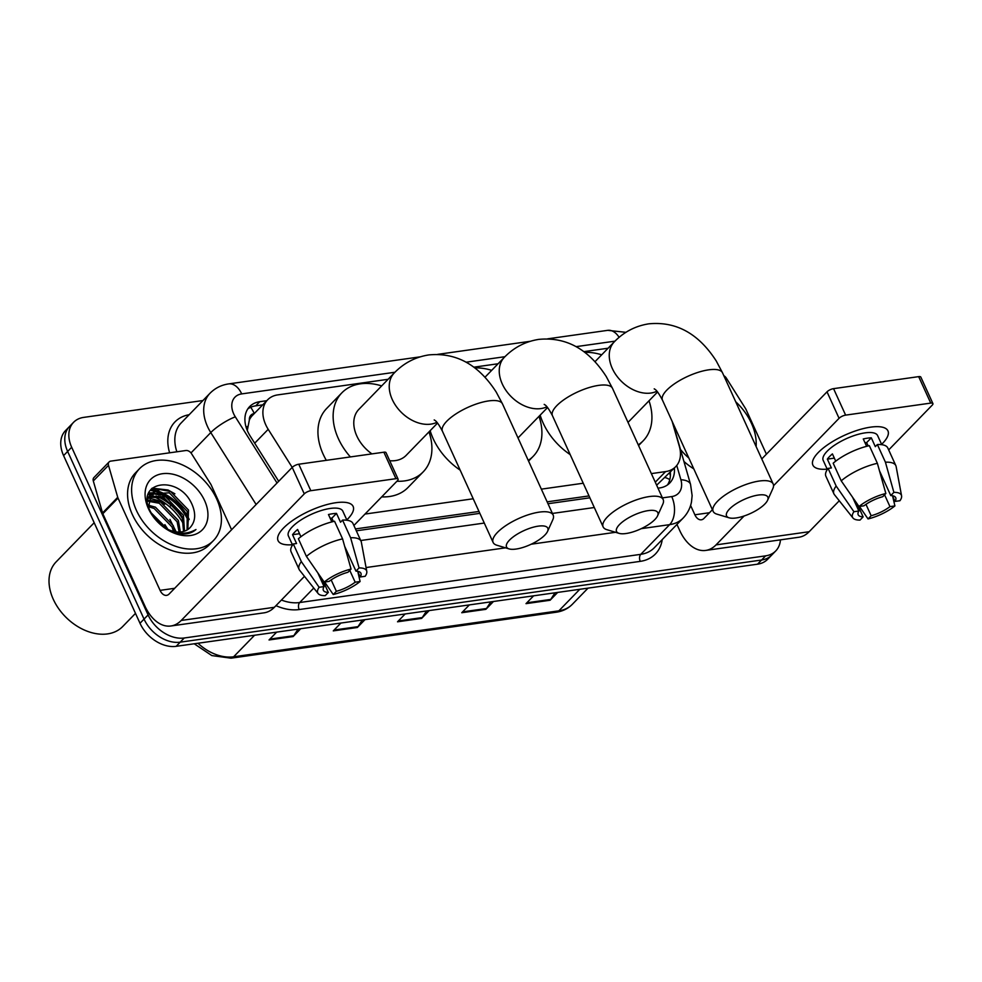 <?xml version="1.0" encoding="UTF-8"?>
<svg xmlns="http://www.w3.org/2000/svg" width="982" height="982" viewBox="0 0 982 982"><rect width="100%" height="100%" fill="white"/><g stroke="black" fill="none" stroke-linecap="round" stroke-linejoin="round"><path stroke-width="1.47" d="M250.668 407.272A30.933 19.1 -98 0 1 254.289 413.545A10.311 7.316 44.2 0 0 249.354 420.001L247.292 430.521M249.354 420.001A30.933 21.948 -135.8 0 1 252.448 415.435L267.644 399.809A30.933 21.948 44.2 0 0 268.196 429.318L292.206 467.395L169.162 593.975A10.311 6.371 82 0 1 166.584 595.362A10.311 6.371 82 0 1 160.078 590.366L118.024 498.095L102.828 513.721L144.882 605.992A41.244 25.471 -98 0 0 170.905 625.988A41.244 25.471 -98 0 0 181.228 620.452L304.273 493.872L292.206 467.395A5.155 1.755 -24.5 0 1 298.761 464.228L383.876 452.199A5.155 1.755 -24.5 0 1 386.036 452.665L398.103 479.142A5.155 1.755 155.5 0 0 395.942 478.676L383.876 452.199M656.651 485.218L675.702 466.671A30.933 21.948 44.2 0 0 679.348 446.356L672.118 421.315M355.447 528.93L479.007 511.462M547.134 501.839L589.016 495.922M651.361 473.606L665.587 471.593A30.933 21.948 44.2 0 0 675.702 466.671M364.997 514.065L473.214 498.77M541.34 489.146L583.234 483.23M388.074 379.298L277.759 394.887A30.933 21.948 44.2 0 0 267.644 399.809M608.103 348.217L583.934 351.63M498.095 363.757L473.925 367.17M151.068 489.282A41.244 29.264 -135.8 0 1 155.966 490.399A41.244 29.264 -135.8 0 0 151.068 489.282M157.672 490.939A41.244 29.264 -135.8 0 1 189.207 519.453A41.244 29.264 -135.8 0 0 157.672 490.939M780.444 539.855A30.933 21.948 -135.8 0 1 775.743 550.939A30.933 21.948 -135.8 0 1 765.629 555.849L184.26 637.993A30.933 21.948 -135.8 0 1 148.098 614.928L71.686 447.264A30.933 21.948 -135.8 0 1 73.601 422.297A30.933 21.948 -135.8 0 1 83.716 417.387L202.943 400.533M73.601 422.297L65.499 430.632A30.933 21.948 -135.8 0 0 63.584 455.599L139.996 623.263A30.933 21.948 -135.8 0 0 176.159 646.328L757.527 564.184A30.933 21.948 -135.8 0 0 767.642 559.274L771.692 555.1A30.933 21.948 -135.8 0 1 761.578 560.022L180.209 642.167A30.933 21.948 -135.8 0 1 144.047 619.102L67.635 451.425A30.933 21.948 -135.8 0 1 69.55 426.458A30.933 21.948 -135.8 0 0 67.635 451.425L144.047 619.102A30.933 21.948 -135.8 0 0 180.209 642.167L761.578 560.022A30.933 21.948 -135.8 0 0 771.692 555.1L775.743 550.939M148.552 493.737A41.244 29.264 -135.8 0 1 150.663 494.216A41.244 29.264 -135.8 0 0 148.552 493.737M150.749 494.241A41.244 29.264 -135.8 0 1 153.192 494.965A41.244 29.264 -135.8 0 0 150.749 494.241M156.04 495.996A41.244 29.264 -135.8 0 1 183.389 520.19A41.244 29.264 -135.8 0 0 156.04 495.996M266.785 400.693L259.776 401.687A30.933 21.948 44.2 0 0 249.661 406.597A30.933 21.948 44.2 0 0 250.214 436.106L278.704 481.29M658.001 488.189L659.585 487.956A30.933 21.948 44.2 0 0 669.699 483.046A30.933 21.948 44.2 0 0 674.364 468.058M356.306 530.82L479.867 513.353M547.993 503.729L589.875 497.813M247.832 408.868A30.933 21.948 -135.8 0 1 255.725 405.848L262.734 404.854M670.313 472.219A30.933 21.948 -135.8 0 1 667.478 484.936M188.384 520.902A41.244 29.264 44.2 0 0 155.217 491.516M154.211 491.233A41.244 29.264 44.2 0 0 150.258 490.362M300.738 628.726L293.127 636.557L269.043 639.957L276.654 632.138M493.467 601.5L485.857 609.331L461.761 612.731L469.371 604.9M557.702 592.416L550.092 600.248L526.008 603.648L533.619 595.828M364.985 619.654L357.374 627.486L333.279 630.886L340.889 623.054M429.22 610.571L421.609 618.402L397.526 621.802L405.136 613.983M426.532 610.951L422.272 617.568A8.249 5.094 82 0 1 421.609 618.402M362.284 620.035L358.025 626.651A8.249 5.094 82 0 1 357.374 627.486M555.002 592.797L550.742 599.413A8.249 5.094 82 0 1 550.092 600.248M490.767 601.88L486.507 608.496A8.249 5.094 82 0 1 485.857 609.331M298.049 629.106L293.79 635.722A8.249 5.094 82 0 1 293.127 636.557M870.666 427.145A41.244 13.994 -24.5 0 1 876.067 426.667A41.244 13.994 -24.5 0 1 881.615 444.355A41.244 13.994 -24.5 0 0 887.937 430.877A41.244 13.994 -24.5 0 0 870.666 427.145A41.244 13.994 -24.5 0 0 817.478 453.365A41.244 13.994 -24.5 0 0 827.2 469.151A41.244 13.994 -24.5 0 1 812.875 465.075A41.244 13.994 -24.5 0 1 829.569 443.471A41.244 13.994 -24.5 0 1 870.666 427.145M676.954 524.437L679.679 530.427A41.244 25.471 -98 0 0 705.702 550.423A41.244 25.471 -98 0 0 716.025 544.887L744.098 516.004M705.702 550.423L798.857 537.252A41.244 25.471 -98 0 0 809.168 531.716L839.266 500.771M888.685 449.928L932.225 405.136A5.155 1.755 155.5 0 0 932.9 403.565A5.155 1.755 155.5 0 0 930.74 403.099L918.673 376.634A5.155 1.755 -24.5 0 1 920.834 377.1L932.9 403.565M845.625 415.128A5.155 1.755 155.5 0 0 839.07 418.307L827.016 391.83A5.155 1.755 -24.5 0 1 833.558 388.651L845.625 415.128L930.74 403.099M773.546 485.709L839.07 418.307M833.558 388.651L918.673 376.634M827.016 391.83L761.774 458.938M712.404 509.732L703.959 518.41A10.311 6.371 82 0 1 701.381 519.797A10.311 6.371 82 0 1 694.875 514.789L690.604 505.435M766.402 454.175L745.976 409.359A5.155 3.658 44.2 0 0 745.559 408.598L726.287 378.033A5.155 3.658 44.2 0 0 723.82 375.676M864.946 442.649A20.622 6.997 155.5 0 1 866.64 442.612L868.162 445.938M879.491 470.82L890.772 495.566A20.622 6.997 -24.5 0 1 895.707 497.665A20.622 6.997 -24.5 0 1 895.032 501.421L892.429 495.726M884.586 494.805L889.962 506.626A20.622 6.997 -24.5 0 1 871.157 515.734L865.964 504.343M866.627 446.331L863.264 438.954A29.902 10.151 -24.5 0 1 867.499 438.168A29.902 10.151 -24.5 0 1 871.304 437.825L875.318 446.65L877.368 444.539A34.026 11.551 -24.5 0 1 887.802 447.988L895.842 465.64A34.026 11.551 -24.5 0 1 896.136 466.573L901.574 495.836A26.809 9.096 -24.5 0 1 899.966 500.722L895.032 501.421M827.347 469.482L823.198 460.374A29.902 10.151 -24.5 0 1 835.301 444.711A29.902 10.151 -24.5 0 1 865.093 432.866A29.902 10.151 -24.5 0 1 877.613 435.578L881.762 444.686M835.719 461.147L832.417 453.905A29.902 10.151 -24.5 0 0 827.347 459.122L831.373 467.948L828.121 468.402L836.161 486.053L853.923 511.72L858.869 511.021L852.622 497.309M857.274 504.036L863.129 516.876L860.011 520.079A26.809 9.096 -24.5 0 1 852.965 517.993L834.442 494.695A34.026 11.551 -24.5 0 1 833.927 493.86L825.874 476.209A34.026 11.551 -24.5 0 1 828.121 468.402M833.178 463.197A34.026 11.551 -24.5 0 1 869.34 445.668L877.38 463.32L885.85 493.492L882.744 496.696A20.622 6.997 -24.5 0 0 863.927 505.816L858.992 506.516L841.218 480.836L833.178 463.197M833.927 493.86A34.026 11.551 -24.5 0 1 836.161 486.053M841.218 480.836A34.026 11.551 -24.5 0 1 877.38 463.32M859.446 506.442L868.039 518.938L871.157 515.734M889.962 506.626L894.909 505.926L892.626 496.156M894.909 505.926A26.809 9.096 -24.5 0 1 868.039 518.938M852.965 517.993A26.809 9.096 -24.5 0 1 853.923 511.72M858.992 506.516A26.809 9.096 -24.5 0 1 885.85 493.492M863.129 516.876A20.622 6.997 -24.5 0 1 858.182 514.764A20.622 6.997 -24.5 0 1 858.869 511.021M890.772 495.566L893.878 492.363L885.42 462.191L877.368 444.539M885.42 462.191A34.026 11.551 -24.5 0 1 895.842 465.64M893.878 492.363A26.809 9.096 -24.5 0 1 901.574 495.836M866.64 442.612L871.304 437.825M827.347 459.122L834.332 458.128M735.714 401.761A51.555 36.58 -135.8 0 1 751.463 423.365A51.555 36.58 -135.8 0 1 756.115 446.528M688.848 458.054A51.555 36.58 -135.8 0 1 680.465 449.461M693.771 468.844A51.555 36.58 -135.8 0 1 683.926 461.454M758.337 495.051A22.684 7.696 155.5 0 0 732.719 506.184A22.684 7.696 155.5 0 0 729.098 517.809A22.684 7.696 155.5 0 0 736.058 517.968A22.684 7.696 155.5 0 0 767.593 500.268A22.684 7.696 155.5 0 0 758.337 495.051M729.098 517.809L716.848 514.126A32.995 11.195 -24.5 0 1 713.153 511.364A32.995 11.195 -24.5 0 1 726.508 494.081A32.995 11.195 -24.5 0 1 759.381 481.02A32.995 11.195 -24.5 0 1 773.19 484.003A32.995 11.195 -24.5 0 1 772.846 488.606L767.593 500.268M584.904 352.354A56.711 40.237 -135.8 0 1 601.696 354.809M570.174 454.592A56.711 40.237 -135.8 0 1 543.181 423.132A56.711 40.237 -135.8 0 1 540.161 415.14M649.004 400.803A56.711 40.237 -135.8 0 1 643.198 440.795A56.711 40.237 -135.8 0 1 638.251 444.858M648.316 510.603A22.684 7.696 155.5 0 0 622.711 521.724A22.684 7.696 155.5 0 0 619.09 533.361A22.684 7.696 155.5 0 0 626.037 533.521A22.684 7.696 155.5 0 0 657.584 515.82A22.684 7.696 155.5 0 0 648.316 510.603M619.09 533.361L606.839 529.666A32.995 11.195 -24.5 0 1 603.144 526.917A32.995 11.195 -24.5 0 1 616.487 509.633A32.995 11.195 -24.5 0 1 649.36 496.561A32.995 11.195 -24.5 0 1 663.181 499.556A32.995 11.195 -24.5 0 1 662.838 504.147L657.584 515.82M474.883 367.894A56.711 40.237 -135.8 0 1 491.687 370.349M460.165 470.132A56.711 40.237 -135.8 0 1 433.172 438.684A56.711 40.237 -135.8 0 1 430.153 430.681M538.995 416.343A56.711 40.237 -135.8 0 1 533.189 456.335A56.711 40.237 -135.8 0 1 528.242 460.398M538.308 526.143A22.684 7.696 155.5 0 0 512.702 537.277A22.684 7.696 155.5 0 0 509.069 548.901A22.684 7.696 155.5 0 0 516.029 549.061A22.684 7.696 155.5 0 0 547.575 531.36A22.684 7.696 155.5 0 0 538.308 526.143M509.069 548.901L496.831 545.219A32.995 11.195 -24.5 0 1 493.124 542.457A32.995 11.195 -24.5 0 1 506.479 525.174A32.995 11.195 -24.5 0 1 539.351 512.113A32.995 11.195 -24.5 0 1 553.173 515.096A32.995 11.195 -24.5 0 1 552.829 519.699L547.575 531.36M434.204 419.903C434.302 420.652 435.824 418.614 442.452 431.27A32.995 11.195 155.5 0 1 455.808 413.987A32.995 11.195 155.5 0 1 488.68 400.914A32.995 11.195 155.5 0 1 502.502 403.909L496.254 392.125C478.639 364.69 456.164 352.293 428.827 354.919C415.411 357.018 403.897 363.009 394.31 372.902L358.86 409.359A32.995 23.408 44.2 0 0 356.822 435.983A32.995 23.408 44.2 0 0 371.933 453.88M350.378 456.925A56.711 40.237 -135.8 0 1 338.348 438.598A56.711 40.237 -135.8 0 1 341.859 392.837A56.711 40.237 -135.8 0 1 381.667 385.901M326.319 460.325A56.711 40.237 -135.8 0 1 323.164 454.224A56.711 40.237 -135.8 0 1 326.662 408.463L341.859 392.837M389.707 460.73A32.995 23.408 44.2 0 0 406.167 455.353L437.542 423.082M428.987 431.884A56.711 40.237 -135.8 0 1 423.181 471.888A56.711 40.237 -135.8 0 1 396.9 481.254M423.181 471.888L407.984 487.514A56.711 40.237 -135.8 0 1 381.703 496.88M335.856 502.71A41.244 13.994 -24.5 0 1 341.27 502.232A41.244 13.994 -24.5 0 1 346.806 519.92A41.244 13.994 -24.5 0 0 353.127 506.442A41.244 13.994 -24.5 0 0 335.856 502.71A41.244 13.994 -24.5 0 0 282.681 528.93A41.244 13.994 -24.5 0 0 292.39 544.715A41.244 13.994 -24.5 0 1 278.078 540.652A41.244 13.994 -24.5 0 1 294.772 519.036A41.244 13.994 -24.5 0 1 335.856 502.71M102.828 513.721A5.155 3.658 -135.8 0 1 102.545 512.948L117.73 497.309L108.499 465.333A5.155 3.658 44.2 0 1 109.1 461.945A5.155 3.658 44.2 0 1 110.794 461.123L185.88 450.517A5.155 3.658 44.2 0 1 191.49 453.61L210.762 484.175A5.155 3.658 44.2 0 1 211.167 484.924L231.592 529.752M102.545 512.948L93.302 480.959A5.155 3.658 -135.8 0 1 93.916 477.571L109.1 461.945M170.905 625.988L264.06 612.829A41.244 25.471 -98 0 0 274.371 607.293L304.469 576.336M353.888 525.493L397.428 480.714A5.155 1.755 155.5 0 0 398.103 479.142M298.761 464.228L310.828 490.693L395.942 478.676M310.828 490.693A5.155 1.755 155.5 0 0 304.273 493.872M117.73 497.309A5.155 3.658 44.2 0 0 118.024 498.095M330.148 518.214A20.622 6.997 155.5 0 1 331.842 518.189L333.352 521.516M344.694 546.397L355.963 571.131A20.622 6.997 -24.5 0 1 360.91 573.243A20.622 6.997 -24.5 0 1 360.234 576.986L357.632 571.291M349.776 570.37L355.165 582.191A20.622 6.997 -24.5 0 1 336.36 591.311L331.167 579.908M331.83 521.896L328.467 514.531A29.902 10.151 -24.5 0 1 332.702 513.733A29.902 10.151 -24.5 0 1 336.495 513.39L340.521 522.215L342.571 520.104A34.026 11.551 -24.5 0 1 353.004 523.553L361.045 541.205A34.026 11.551 -24.5 0 1 361.339 542.138L366.777 571.414A26.809 9.096 -24.5 0 1 365.169 576.287L360.234 576.986M292.55 545.047L288.401 535.939A29.902 10.151 -24.5 0 1 300.492 520.276A29.902 10.151 -24.5 0 1 330.296 508.443A29.902 10.151 -24.5 0 1 342.816 511.143L346.965 520.251M300.909 536.724L297.607 529.482A29.902 10.151 -24.5 0 0 292.55 534.687L296.564 543.512L293.311 543.967L301.351 561.618L319.125 587.285L324.06 586.585L317.812 572.874M322.477 579.601L328.332 592.441L325.214 595.644A26.809 9.096 -24.5 0 1 318.156 593.558L299.633 570.26A34.026 11.551 -24.5 0 1 299.117 569.425L291.077 551.774A34.026 11.551 -24.5 0 1 293.311 543.967M298.381 538.762A34.026 11.551 -24.5 0 1 334.543 521.246L342.583 538.885L351.053 569.069L347.935 572.273A20.622 6.997 -24.5 0 0 329.13 581.381L324.195 582.081L306.421 556.413L298.381 538.762M299.117 569.425A34.026 11.551 -24.5 0 1 301.351 561.618M306.421 556.413A34.026 11.551 -24.5 0 1 342.583 538.885M324.637 582.019L333.242 594.515L336.36 591.311M355.165 582.191L360.099 581.504L357.829 571.72M360.099 581.504A26.809 9.096 -24.5 0 1 333.242 594.515M318.156 593.558A26.809 9.096 -24.5 0 1 319.125 587.285M324.195 582.081A26.809 9.096 -24.5 0 1 351.053 569.069M328.332 592.441A20.622 6.997 -24.5 0 1 323.385 590.342A20.622 6.997 -24.5 0 1 324.06 586.585M355.963 571.131L359.081 567.927L350.611 537.755L342.571 520.104M350.611 537.755A34.026 11.551 -24.5 0 1 361.045 541.205M359.081 567.927A26.809 9.096 -24.5 0 1 366.777 571.414M331.842 518.189L336.495 513.39M292.55 534.687L299.535 533.692M135.491 613.369L122.689 626.541A46.399 32.922 -135.8 0 1 53.286 599.302A46.399 32.922 -135.8 0 1 56.146 561.864L94.186 522.731M148.257 494.658A46.399 32.922 -135.8 0 1 149.804 495.149M150.062 495.247A46.399 32.922 -135.8 0 1 150.995 495.579M152.517 496.168A46.399 32.922 -135.8 0 1 184.174 525.309M136.363 510.284A51.555 36.58 -135.8 0 1 139.554 468.672A51.555 36.58 -135.8 0 1 216.666 498.93A51.555 36.58 -135.8 0 1 213.475 540.542A51.555 36.58 -135.8 0 1 136.363 510.284M213.475 540.542L209.424 544.703A51.555 36.58 -135.8 0 1 132.312 514.445A51.555 36.58 -135.8 0 1 135.504 472.845L139.554 468.672M178.331 533.594C185.586 534.834 191.465 533.471 195.97 529.531C184.874 535.742 173.028 534.073 160.434 524.511A25.777 18.29 -135.8 0 0 189.931 527.776A25.777 18.29 -135.8 0 0 191.109 526.377C195.197 521.012 195.762 514.335 192.816 506.356C180.786 473.803 134.497 480.517 150.148 510.959C156.224 522.976 165.627 530.525 178.331 533.594M204.624 500.636A36.088 25.606 -135.8 0 1 190.594 535.497A36.088 25.606 -135.8 0 1 148.405 508.578A36.088 25.606 -135.8 0 1 162.435 473.717A36.088 25.606 -135.8 0 1 204.624 500.636M187.083 529.998L187.243 511.377L169.346 492.829L151.019 493.909M187.844 529.519L188.507 510.075L170.61 491.516L159.857 489.527L151.621 493.234L148.589 506.749M183.536 531.458L182.186 516.593L164.276 498.034L149.117 497.125M184.493 531.164L183.45 515.28L165.553 496.732L149.51 496.241M179.129 532.06L177.116 521.798L159.219 503.238L148.184 501.274M180.332 531.999L178.38 520.497L160.483 501.937L148.307 500.145M173.446 531.385L172.059 527.003L154.149 508.455L148.589 506.737M175.029 531.716L173.323 525.701L155.414 507.154L148.319 505.202M151.633 493.222L147.558 499.249M148.699 496.708L147.693 497.42M164.681 527.616L152.566 515.44M167.492 529.188L150.946 512.616M189.894 527.813L191.109 526.377M167.897 529.384L164.878 524.646M176.171 531.888L169.935 519.441M164.755 504.208L157.918 500.427L148.785 498.083M169.825 499.003L162.987 495.223L152.505 492.792M152.075 492.792L148.834 493.001M174.882 493.799L168.045 490.006L152.136 488.14M160.287 495.075L151.584 493.443M151.424 493.443L148.601 493.602M165.357 489.871L151.498 488.791M246.089 427.121A30.933 7.021 -32.2 0 1 247.587 426.458M665.121 477.559A30.933 13.662 -16.1 0 1 669.785 479.695M655.276 482.199L665.587 471.593M254.694 443.201L268.196 429.318M625.951 332.321L607.698 330.345A20.622 12.729 82 0 1 619.114 337.354M394.948 372.252L241.695 393.905A20.622 14.632 44.2 0 0 233.679 413.827A20.622 14.632 44.2 0 0 235.324 416.847L277.034 483.009M256.13 504.515L210.774 432.571A41.244 29.264 -135.8 0 1 207.497 426.507A41.244 29.264 -135.8 0 1 210.038 393.23L181.179 422.923A41.244 29.264 44.2 0 0 176.883 451.794M190.999 452.923L210.774 432.571A20.622 4.677 -32.2 0 1 235.324 416.847M662.236 539.572A46.399 32.922 -135.8 0 1 640.252 561.36L299.179 609.552A46.399 32.922 -135.8 0 1 275.967 605.649M169.616 452.812A46.399 32.922 -135.8 0 1 189.158 414.711M765.629 555.849L757.527 564.184M71.686 447.264L63.584 455.599M148.098 614.928L139.996 623.263M184.26 637.993L176.159 646.328M683.116 518.091A41.244 29.264 -135.8 0 1 669.638 524.646L640.767 554.339A41.244 29.264 44.2 0 0 654.258 547.784L683.116 518.091C687.461 513.561 690.248 508.185 691.488 501.949L692.126 495.603L690.567 484.457L672.744 422.702M313.774 588.046L299.694 602.531L640.767 554.339A5.155 3.179 -98 0 0 640.252 561.36M281.417 600.051A41.244 29.264 44.2 0 0 299.694 602.531A5.155 3.179 -98 0 0 299.179 609.552M662.42 497.886L671.725 496.573A20.622 12.729 82 0 1 669.638 524.646L641.258 528.66M615.542 532.293L531.237 544.2M505.521 547.833L366.053 567.547M671.725 496.573A20.622 14.632 44.2 0 0 680.894 479.756L676.758 465.468M614.965 341.159L576.188 346.634M504.957 356.699L466.18 362.186M360.725 540.517L484.286 523.062M552.412 513.439L594.294 507.522M680.894 479.756A20.622 9.108 -16.1 0 1 690.567 484.457M420.149 356.847L228.683 383.901A20.622 12.729 82 0 1 241.695 393.905M255.725 405.848L259.776 401.687M579.797 589.298L558.868 610.829A10.311 6.371 82 0 1 556.291 612.216L231.052 658.173A10.311 6.371 -98 0 0 233.63 656.786L558.868 610.829A41.244 29.264 44.2 0 0 572.359 604.274C568.062 608.631 562.698 611.27 556.291 612.216M197.971 643.247A41.244 29.264 44.2 0 0 233.63 656.786L254.559 635.256M169.555 506.761L171.04 505.227M398.348 620.955L422.272 617.568M462.596 611.872L486.507 608.496M526.831 602.801L550.742 599.413M334.113 630.027L358.025 626.651M269.878 639.11L293.79 635.722M716.025 544.887L809.168 531.716M694.875 514.789L709.483 512.727M595.055 361.634L614.327 341.81C623.926 331.916 635.428 325.926 648.844 323.827C676.181 321.2 698.656 333.598 716.283 361.032L722.519 372.816A32.995 11.195 155.5 0 0 708.709 369.833A32.995 11.195 155.5 0 0 675.825 382.894A32.995 11.195 155.5 0 0 662.482 400.177L713.153 511.364M614.327 341.81A32.995 23.408 44.2 0 0 612.289 368.434A32.995 23.408 44.2 0 0 650.857 393.046A32.995 23.408 44.2 0 0 656.909 391.217M485.034 377.186L504.318 357.35C513.905 347.468 525.419 341.478 538.836 339.379C566.172 336.752 588.648 349.15 606.275 376.585L612.51 388.356A32.995 11.195 155.5 0 0 598.689 385.374A32.995 11.195 155.5 0 0 565.816 398.434A32.995 11.195 155.5 0 0 552.461 415.717L603.144 526.917M504.318 357.35A32.995 23.408 44.2 0 0 502.281 383.974A32.995 23.408 44.2 0 0 540.849 408.586A32.995 23.408 44.2 0 0 546.9 406.769M394.31 372.902A32.995 23.408 44.2 0 0 392.272 399.527A32.995 23.408 44.2 0 0 430.828 424.138A32.995 23.408 44.2 0 0 436.892 422.309M181.228 620.452L274.371 607.293M160.078 590.366L174.673 588.304M108.499 465.333L93.302 480.959M158.384 496.254A41.244 29.264 -135.8 0 1 182.443 517.256M670.387 475.595L669.614 472.931M228.683 383.901C221.38 384.969 215.168 388.074 210.038 393.23M607.698 330.345L547.698 338.827M530.17 341.306L437.69 354.367M231.052 658.173L211.842 655.583L194.215 643.775M572.359 604.274L588.046 588.132M643.198 440.795L638.57 445.558M722.519 372.816L773.19 484.003M654.221 388.811C654.331 389.559 655.841 387.534 662.482 400.177M628.014 422.395L657.572 391.99M533.189 456.335L528.562 461.098M612.51 388.356L663.181 499.556M544.212 404.363C544.31 405.112 545.832 403.074 552.461 415.717M518.005 437.935L547.551 407.542M442.452 431.27L493.124 542.457M502.502 403.909L553.173 515.096"/></g></svg>
